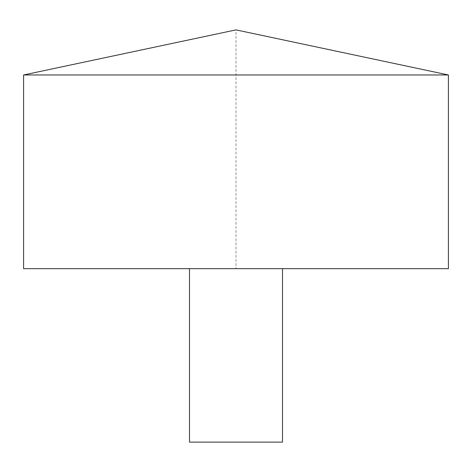 <?xml version="1.0" encoding="UTF-8"?>
<svg xmlns="http://www.w3.org/2000/svg" width="472" height="472" viewBox="0 0 472 472"><rect width="100%" height="100%" fill="white"/><g stroke="black" fill="none" stroke-linecap="round" stroke-linejoin="round"><path stroke-width="0.35" stroke-dasharray="2.36 1.77" d="M23.6 74.965L448.4 74.965M23.6 268.674L448.4 268.674L236 268.674L236 29.883L448.4 74.965L448.4 268.674M189.496 268.674L282.504 268.674L189.496 268.674M189.496 442.116L282.504 442.116"/><path stroke-width="0.71" d="M448.4 74.965L23.6 74.965L23.6 268.674L448.4 268.674L448.4 74.965L236 29.883L23.6 74.965M282.504 268.674L282.504 442.116L189.496 442.116L189.496 268.674"/></g></svg>
